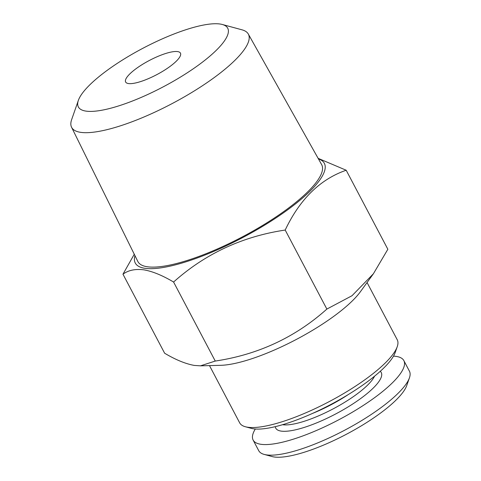 <?xml version="1.0" encoding="UTF-8"?>
<svg xmlns="http://www.w3.org/2000/svg" width="481" height="481" viewBox="0 0 481 481"><rect width="100%" height="100%" fill="white"/><g stroke="black" fill="none" stroke-linecap="round" stroke-linejoin="round"><path stroke-width="0.72" d="M255.303 429.004A85.191 22 -27.8 0 0 253.132 440.073L258.718 450.661A85.191 22 -27.8 0 0 264.201 454.419A85.191 22 -27.8 0 0 266.27 454.852A85.191 22 -27.8 0 0 346.747 429.106A85.191 22 -27.8 0 0 409.433 377.844A85.191 22 -27.8 0 0 409.433 371.2L403.854 360.606A85.191 22 -27.8 0 0 396.302 356.421A85.191 22 -27.8 0 0 393.494 356.144M253.132 440.073A85.191 22 -27.8 0 0 260.684 444.258A85.191 22 -27.8 0 0 351.16 412.908A85.191 22 -27.8 0 0 403.854 360.606M264.201 454.419L272.072 456.547A78.998 20.4 -27.8 0 0 273.99 456.95A78.998 20.4 -27.8 0 0 348.617 433.08A78.998 20.4 -27.8 0 0 406.746 385.546L409.433 377.844M128.385 83.544A30.976 7.997 -27.8 0 0 161.285 72.144A30.976 7.997 -27.8 0 0 180.447 53.12A30.976 7.997 -27.8 0 0 177.699 51.599A30.976 7.997 -27.8 0 0 144.799 62.999A30.976 7.997 -27.8 0 0 125.643 82.023A30.976 7.997 -27.8 0 0 128.385 83.544M78.367 100.361L71.645 119.613A99.91 25.8 -27.8 0 0 71.567 127.249A99.91 25.8 -27.8 0 0 80.501 132.317A99.91 25.8 -27.8 0 0 186.899 95.376A99.91 25.8 -27.8 0 0 248.316 34.055A99.91 25.8 -27.8 0 0 241.973 29.81L222.288 24.477A84.422 21.795 -27.8 0 0 220.238 24.05A84.422 21.795 -27.8 0 0 140.488 49.561A84.422 21.795 -27.8 0 0 78.367 100.361A84.422 21.795 -27.8 0 0 85.846 111.093A84.422 21.795 -27.8 0 0 185.005 74.242A84.422 21.795 -27.8 0 0 222.288 24.477M71.567 127.249L137.837 261.466A103.884 26.822 -27.8 0 0 147.126 266.733A103.884 26.822 -27.8 0 0 257.756 228.331A103.884 26.822 -27.8 0 0 321.621 164.568L248.316 34.055M134.963 255.651A106.878 27.597 -27.8 0 0 144.745 268.278A106.878 27.597 -27.8 0 0 269.126 222.354A106.878 27.597 -27.8 0 0 318.446 158.91M318.115 158.327L346.188 170.238C320.178 179.257 299.843 199.194 285.197 230.05C242.352 236.466 205.146 253.788 173.587 282.034C162.488 275.439 152.597 271.374 143.915 269.841C135.365 268.741 128.385 270.196 122.968 274.2L134.271 254.251M209.494 365.608L239.664 422.829A89.063 22.998 -27.8 0 0 245.394 426.755L251.304 428.355A84.415 21.795 -27.8 0 0 253.349 428.781A84.415 21.795 -27.8 0 0 333.099 403.27A84.415 21.795 -27.8 0 0 395.22 352.477L397.234 346.699A89.063 22.998 -27.8 0 0 397.234 339.748L367.063 282.527M245.394 426.755A89.063 22.998 -27.8 0 0 247.559 427.206A89.063 22.998 -27.8 0 0 331.692 400.288A89.063 22.998 -27.8 0 0 397.234 346.699M122.968 274.2L164.634 353.228C175.613 359.77 185.504 363.834 194.306 365.422L200.475 365.837L215.254 361.057C258.093 354.647 295.298 337.319 326.864 309.079L352.014 295.725L373.388 273.785L387.854 249.266L346.188 170.238M200.475 365.843L220.779 365.313A89.063 22.998 -27.8 0 0 296.374 339.418A89.063 22.998 -27.8 0 0 360.443 291.672L373.388 273.785M326.864 309.079L285.197 230.05M215.254 361.057L173.587 282.034M312.47 413.438A54.99 14.196 -27.8 0 0 348.352 394.516M282.545 424.705A54.99 14.196 -27.8 0 0 282.63 424.717A54.99 14.196 -27.8 0 0 333.117 408.88A54.99 14.196 -27.8 0 0 374.555 376.196M275.288 426.647A59.632 15.398 -27.8 0 0 281.024 431.084A59.632 15.398 -27.8 0 0 346.891 407.641A59.632 15.398 -27.8 0 0 380.261 371.302"/></g></svg>
